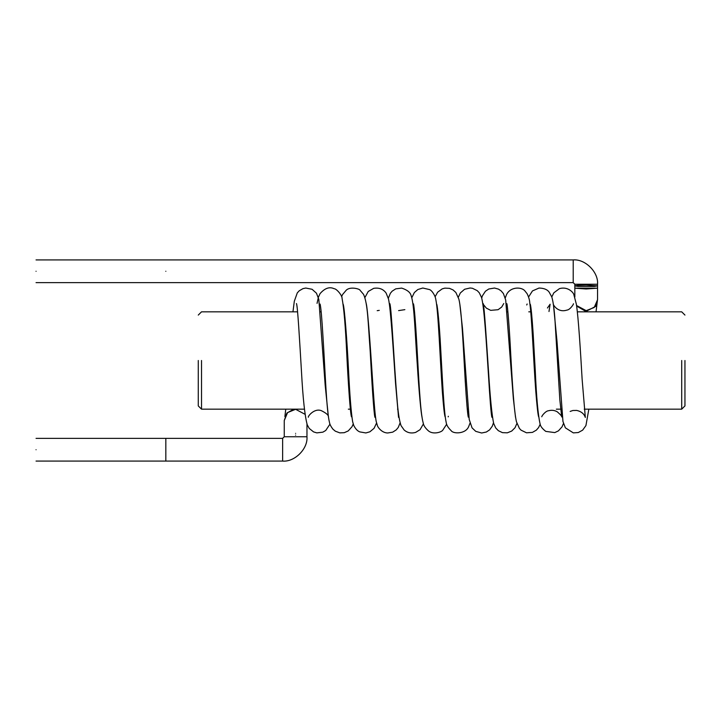 <?xml version="1.0" encoding="UTF-8"?>
<svg xmlns="http://www.w3.org/2000/svg" width="721" height="721" viewBox="0 0 721 721"><rect width="100%" height="100%" fill="white"/><g stroke="black" fill="none" stroke-linecap="round" stroke-linejoin="round"><path stroke-width="1.08" d="M165.83 271.276C165.83 285.922 165.83 285.922 165.83 271.276C165.83 256.631 165.83 256.631 165.83 271.276C165.83 285.922 165.83 285.922 165.83 271.276C165.83 256.631 165.83 256.631 165.83 271.276M36.05 271.276C36.05 285.922 36.05 285.922 36.05 271.276C36.05 256.631 36.05 256.631 36.05 271.276M586.191 285.083L597.547 285.876L594.221 286.444L578.161 286.444L574.835 285.876L578.161 285.309L586.191 285.083M295.61 435.124C310.255 435.124 310.255 435.124 295.61 435.124C280.965 435.124 280.965 435.124 295.61 435.124C310.255 435.124 310.255 435.124 295.61 435.124C280.965 435.124 280.965 435.124 295.61 435.124M293.771 409.168L286.877 413.079L284.254 420.532L287.58 412.583L295.61 409.294L305.082 414.323M165.83 449.724C165.83 464.369 165.83 464.369 165.83 449.724C165.83 435.078 165.83 435.078 165.83 449.724M36.05 449.724C36.05 464.369 36.05 464.369 36.05 449.724C36.05 435.078 36.05 435.078 36.05 449.724M165.83 461.079L282.632 461.079L282.632 438.368L165.83 438.368L165.83 461.079L36.05 461.079M282.632 438.368L284.254 436.746L306.966 436.746C308.056 448.786 294.673 462.17 282.632 461.079M597.547 299.305L596.961 304.055L595.879 306.281L585.876 311.436L576.62 306.046M201.519 360.5L201.519 409.168L201.519 360.5M681.706 360.5L681.706 409.168L681.706 360.5M684.95 360.5L684.95 405.923L684.95 360.5M198.275 360.5L198.275 405.923L198.275 360.5M574.835 296.98L574.835 284.254L573.213 282.632L573.213 259.921C585.245 258.83 598.628 272.214 597.547 284.254L597.547 288.184L586.191 288.986L574.835 288.184L597.547 288.184L597.547 299.747L594.221 307.461L586.191 310.652L576.548 305.515M295.61 433.375C310.255 433.375 310.255 433.375 295.61 433.375C280.965 433.375 280.965 433.375 295.61 433.375M574.835 284.254L597.547 284.254M573.213 282.632L36.05 282.632M573.213 259.921L36.05 259.921M306.966 436.746L306.966 424.029M284.254 436.746L284.254 420.532M165.83 438.368L36.05 438.368M292.951 311.832L294.312 301.252L297.277 292.915L299.224 290.788L302.946 288.643L305.767 288.04L312.085 289.283L316.465 293.213L318.835 299.476L325.18 385.239L328.316 415.963M296.502 303.613L296.484 303.55C297.674 306.308 299.666 341.321 301.486 371.766C302.937 398.569 304.866 416.278 307.272 424.894L309.255 428.445L313.563 431.897L316.825 432.879L322.864 432.158L325.73 430.482L330.002 424.083M317.051 303.361L318.412 297.205L320.016 293.681C324.783 288.175 329.488 286.516 334.129 288.715C336.68 288.697 342.304 295.646 342.06 298.305C343.935 308.173 345.503 326.829 346.774 354.29C348.198 382.806 350.298 414.476 351.515 416.819L351.506 416.783M320.097 304.064L320.088 304.046C320.908 307.137 321.881 318.24 323.017 337.338C325.18 370.774 326.505 411.213 329.47 422.29C329.632 424.047 330.795 426.354 332.958 429.211L335.346 431.194L339.807 432.87L344.268 432.69L348.234 430.924L352.046 426.67L353.218 423.966M341.601 296.773L342.502 294.628L346.179 290.266C350.1 286.228 359.914 288.896 360.094 290.329L363.537 294.33C367.818 303.532 368.025 322.215 370.161 350.649C371.712 380.562 373.902 414.629 374.938 417.333L374.929 417.306M343.151 304.19C344.413 306.704 347.098 340.79 348.54 370.486C349.784 395.496 351.154 412.565 352.641 421.686L353.759 425.462C355.462 428.833 357.463 430.978 359.761 431.888L365.871 432.951L369.9 431.789L374.064 428.319L376.551 423.011M364.889 297.593L368.242 291.464L373.658 288.355C379.147 287.481 383.302 289.067 386.132 293.105L388.502 299.044C390.845 309.453 393.26 350.397 395.568 383.653L398.542 417.36M366.259 303.676C367.097 307.218 368.296 319.565 369.855 340.718C372.27 372.955 374.154 410.591 376.155 421.235L377.407 425.57C377.489 426.679 381.436 432.843 387.673 432.988L392.702 432.149L396.235 429.887L398.262 427.436L400.101 422.894M404.86 309.651L398.596 310.607M388.322 298.26L390.385 293.267L392.17 291.158L395.73 288.86L401.678 288.103C407.302 289.932 410.447 292.474 411.123 295.727C414.395 304.343 414.945 332.841 417.369 365.88C418.901 390.773 421.217 415.197 422.073 417.117M389.872 303.721L389.854 303.658C391.422 306.957 394.162 365.574 396.956 397.929C397.848 411.042 399.2 420.271 401.029 425.606L404.111 429.968C407.365 432.834 411.213 433.636 415.675 432.384L420.064 429.68L423.47 423.804M411.79 297.764L414.35 292.555L417.82 289.536L422.803 288.021L429.401 289.545C431.708 290.166 435.223 295.358 435.79 299.413C438.323 311.157 440.053 358.418 442.334 391.584C443.451 406.22 444.361 414.62 445.064 416.765M413.512 303.883L413.512 303.865C414.341 307.705 415.422 320.719 416.738 342.899C418.658 375.929 420.163 412.313 423.146 422.722C423.47 425.318 425.237 428.04 428.445 430.888C433.024 434.763 441.396 432.321 442.793 430.158L446.696 424.173M435.096 296.818L437.629 292.221L442.18 288.878L444.83 288.139L449.462 288.346L453.121 289.968L455.879 292.51L458.862 299.134C461.728 310.264 463.333 348.694 465.261 381.427C466.514 401.831 467.523 413.737 468.29 417.144L468.29 417.135M436.728 304.253L436.728 304.235C437.503 305.785 439.477 325.387 440.567 346.675C442.433 378.741 443.884 412.331 446.164 422.272C446.398 424.912 448.065 427.697 451.157 430.644C453.121 434.024 465.802 434.168 468.731 426.444L470.002 423.209M458.331 297.223L460.331 292.969L464.612 289.256L470.074 287.994L472.435 288.283L477.248 290.653L479.285 292.798L481.484 297.376C484.251 306.632 486.296 342.16 488.523 375.92C489.775 397.028 491.226 416.008 491.938 417.324L491.938 417.306M503.745 303.55L501.726 307.029L498.076 309.715L490.677 310.354L486.324 308.11L483.827 305.019M483.259 303.667C484.287 306.542 486.549 342.169 488.595 372.415C490.208 398.163 491.902 415.206 493.696 423.524L495.715 427.95L498.355 430.689L502.456 432.654L507.35 432.816L511.694 431.068L515.028 427.724L516.912 423.434M481.691 298.124L482.421 295.799L485.44 291.221L488.775 288.995L494.507 288.04L498.418 289.103L501.068 290.833L503.402 293.546L505.7 300.044L513.361 398.641L515.515 417.225M505.25 297.971L506.502 294.646C510.567 286.354 522.202 286.715 525.212 291.32L527.105 293.699C528.79 297.187 529.683 300.26 529.764 302.919C531.828 316.952 533.513 360.167 535.721 390.485C536.938 405.752 537.902 414.53 538.632 416.801M506.863 303.676C507.584 305.632 509.495 329.218 510.684 353.497C512.325 383.112 514.055 411.907 516.47 421.803L519.39 428.4L521.058 430.158L526.501 432.798L532.44 432.384L536.334 430.149L538.56 427.607L540.191 424.227M528.574 297.016L532.458 290.923L538.993 288.058C543.949 288.148 547.347 289.527 549.195 292.194L551.826 297.025C553.232 301.874 554.296 309.633 554.99 320.295L559.829 399.831L561.704 416.963C562.065 416.423 560.596 414.701 557.288 411.817C554.539 410.258 551.628 409.907 548.555 410.745C545.788 410.835 541.777 415.738 541.768 416.783L541.777 416.747M530.277 304.19C531.053 306.776 532.008 316.492 533.134 333.318L535.279 370.882C536.433 397.289 538.037 414.981 540.092 423.948C540.426 426.228 542.318 428.716 545.779 431.392L554.773 432.591L558.433 430.861L562.056 426.832L563.443 423.56M551.79 296.935L553.836 292.825L559.406 288.661C568.067 286.111 573.555 292.852 573.826 294.565L576.376 304.289C578.467 317.961 580.495 351.172 582.135 379.372L585.326 417.459C585.101 417.297 584.343 412.115 576.683 410.42L572.871 410.501L570.149 411.421M573.456 303.739C573.898 303.883 570.041 309.85 567.012 310.066C557.748 313.121 553.088 304.623 553.25 304.046M553.476 305.055L557.018 341.421L562.957 421.479L565.372 427.832L573.321 432.879L578.269 432.546L582.649 430.149L585.93 425.57L588.841 409.168M285.768 409.168L284.885 416.567M308.345 417.234L308.345 417.243C307.615 416.486 314.311 407.906 321.35 410.664C326.099 413.034 328.47 415.044 328.461 416.702M377.191 310.688L379.264 310.363M448.345 416.269L448.192 416.864M493.479 422.74L492.308 426.156L489.622 429.851L486.342 432.023L481.637 433.006L475.761 431.365L472.057 427.877L469.209 419.433L462.449 328.019L459.854 304.451M526.736 304.965L527.141 304.01M547.437 308.002L550.114 304.217L548.987 311.526M596.042 311.832L596.961 304.19M198.275 405.923L201.519 409.168L304.469 409.168M348.342 409.168L351.1 409.168M373.911 409.168L374.704 409.168M397.514 409.168L398.019 409.168M443.875 409.168L444.442 409.168M467.244 409.168L468.046 409.168M490.857 409.168L491.542 409.168M556.342 409.168L561.407 409.168M584.217 409.168L681.706 409.168L684.95 405.923M198.275 315.077L201.519 311.832L297.575 311.832M320.394 311.832L321.178 311.832M390.25 311.832L390.953 311.832M413.755 311.832L414.557 311.832M437.359 311.832L437.917 311.832M483.764 311.832L484.287 311.832M507.097 311.832L507.899 311.832M528.781 311.832L531.422 311.832M577.323 311.832L681.706 311.832L684.95 315.077"/></g></svg>

